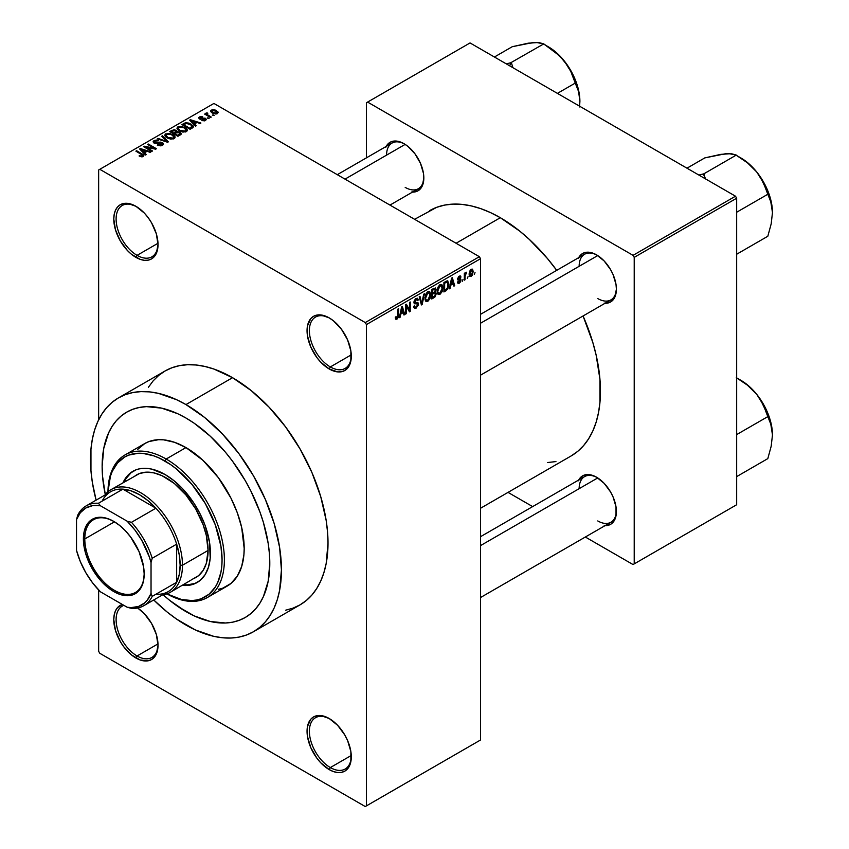 <?xml version="1.0" encoding="UTF-8"?>
<svg xmlns="http://www.w3.org/2000/svg" width="849" height="849" viewBox="0 0 849 849"><rect width="100%" height="100%" fill="white"/><g stroke="black" fill="none" stroke-linecap="round" stroke-linejoin="round"><path stroke-width="1.27" d="M329.762 318.216A29.641 17.107 -120 0 0 309.386 330.972A29.641 17.107 -120 0 0 330.335 366.938L329.168 368.954A31.286 18.062 60 0 1 307.051 330.632A31.286 18.062 60 0 1 329.168 317.866L320.71 314.915L316.879 315.075L313.536 316.316L310.776 318.598L307.476 325.899L307.476 335.864L310.776 346.976L316.879 357.546L320.71 362.12L329.168 368.954L337.637 371.894L341.457 371.745L344.811 370.504L347.57 368.222L349.608 364.985L350.87 360.921L350.87 350.945L347.57 339.833L341.457 329.263L333.487 320.848L329.168 317.866A31.286 18.062 60 0 1 351.295 356.177A31.286 18.062 60 0 1 329.168 368.954L330.335 366.938A29.641 17.107 60 0 1 310.978 340.82A29.641 17.107 60 0 1 315.52 317.07A29.641 17.107 60 0 1 329.762 318.216M329.762 718.838A29.641 17.107 -120 0 0 309.386 731.594A29.641 17.107 -120 0 0 330.335 767.56L329.168 769.576A31.286 18.062 60 0 1 307.051 731.265A31.286 18.062 60 0 1 329.168 718.487L320.71 715.548L316.879 715.707L313.536 716.938L310.776 719.23L307.476 726.532L307.476 736.497L310.776 747.608L316.879 758.178L320.71 762.752L329.168 769.576L333.487 771.582L337.637 772.526L341.457 772.367L344.811 771.125L347.57 768.844L349.608 765.607L350.87 761.542L350.87 751.577L347.57 740.466L344.811 735.001L337.637 725.322L329.168 718.487A31.286 18.062 60 0 1 329.168 718.498A31.286 18.062 60 0 1 351.295 756.809A31.286 18.062 60 0 1 329.168 769.576L330.335 767.56A29.641 17.107 60 0 1 310.978 741.442A29.641 17.107 60 0 1 315.52 717.702A29.641 17.107 60 0 1 329.762 718.838M123.901 605.358A29.641 17.107 -120 0 0 117.311 628.44A29.641 17.107 -120 0 0 137.071 655.98L135.904 657.996A31.286 18.062 60 0 1 114.976 628.663A31.286 18.062 60 0 1 122.33 604.446L117.512 607.64L115.464 610.877L114.212 614.941L113.787 619.685L115.464 630.425L120.261 641.483L123.614 646.598L131.584 655.014L140.223 660.002L148.193 660.787L151.547 659.546L154.295 657.264L156.343 654.027L158.02 645.229L156.343 634.479L151.547 623.421L144.372 613.742L137.655 608.001A31.286 18.062 60 0 1 158.02 645.229A31.286 18.062 60 0 1 135.904 657.996L137.071 655.98A29.641 17.107 60 0 1 117.703 629.862A29.641 17.107 60 0 1 122.245 606.112A29.641 17.107 60 0 1 123.901 605.358M136.498 206.625A29.641 17.107 -120 0 0 116.111 219.382A29.641 17.107 -120 0 0 137.071 255.347L135.904 257.364A31.286 18.062 60 0 1 113.787 219.053A31.286 18.062 60 0 1 135.904 206.286L127.435 203.335L123.614 203.495L120.261 204.736L117.512 207.018L115.464 210.255L114.212 214.319L113.787 219.053L115.464 229.803L120.261 240.851L127.435 250.54L131.584 254.382L140.223 259.37L144.372 260.314L148.193 260.155L151.547 258.913L154.295 256.631L156.343 253.395L158.02 244.597L156.343 233.846L151.547 222.788L148.193 217.684L144.372 213.11L135.904 206.286A31.286 18.062 60 0 1 158.02 244.597A31.286 18.062 60 0 1 135.904 257.364L137.071 255.347A29.641 17.107 60 0 1 117.703 229.23A29.641 17.107 60 0 1 122.245 205.49A29.641 17.107 60 0 1 136.498 206.625M480.523 314.332L584.6 254.244A26.34 15.208 60 0 1 597.197 255.231A26.34 15.208 -120 0 0 579.145 266.31M578.7 257.65A27.996 16.163 60 0 1 596.603 254.88L592.74 253.087L585.608 252.386L582.616 253.49L578.318 258.436M337.297 174.671L392.026 143.067A26.34 15.208 60 0 1 404.623 144.054A26.34 15.208 -120 0 0 386.571 155.134M386.136 146.474A27.996 16.163 60 0 1 404.039 143.704L400.176 141.91L393.034 141.199L390.041 142.314L385.754 147.248M480.523 536.695L584.6 476.607A26.34 15.208 60 0 1 597.197 477.594A26.34 15.208 -120 0 0 579.145 488.674M578.7 480.014A27.996 16.163 60 0 1 596.603 477.244L592.74 475.451L585.608 474.75L582.616 475.854L578.318 480.799M157.999 243.27L137.071 255.347L157.999 243.27M157.999 643.892L137.071 655.98L157.999 643.892M351.263 755.483L330.335 767.56L351.263 755.483M351.263 354.85L330.335 366.938L351.263 354.85M185.963 611.609A118.552 68.44 60 0 1 163.199 594.831L169.609 600.317L163.199 594.831A118.552 68.44 60 0 0 185.963 611.609L169.609 600.317L177.749 606.409L194.188 615.896L185.963 611.609A118.552 68.44 60 0 0 245.244 617.488L239.142 620.343L232.541 622.19L225.484 622.996L210.297 621.5L194.188 615.896L210.297 621.5L225.484 622.996L232.541 622.19L239.142 620.343L245.244 617.488A118.552 68.44 60 0 1 185.963 611.609M105.287 494.521A118.552 68.44 60 0 1 126.692 412.147A118.552 68.44 60 0 1 185.963 418.026L194.188 423.227L210.297 436.237L225.484 452.262L232.541 461.219L245.244 480.598L250.763 490.818L259.9 511.873L263.413 522.485L268.188 543.402L269.388 553.495L269.791 563.216L268.188 581.172L263.413 596.571L259.9 603.13L255.666 608.839L250.763 613.636L245.244 617.488L250.763 613.636L255.666 608.839L259.9 603.13L263.413 596.571L268.188 581.172L269.791 563.216L269.388 553.495L268.188 543.402L263.413 522.485L259.9 511.873L250.763 490.818L245.244 480.598L232.541 461.219L225.484 452.262L210.297 436.237L194.188 423.227L185.963 418.026A118.552 68.44 60 0 1 263.413 522.485A118.552 68.44 60 0 1 245.244 617.488L245.244 617.488A118.552 68.44 60 0 0 263.413 522.485A118.552 68.44 60 0 0 185.963 418.026L177.749 413.739L185.963 418.026A118.552 68.44 60 0 0 126.692 412.147L132.784 409.292L139.395 407.446L146.453 406.639L161.628 408.136L177.749 413.739L161.628 408.136L146.453 406.639L139.395 407.446L132.784 409.292L126.692 412.147L121.163 415.999L126.692 412.147A118.552 68.44 60 0 0 105.287 494.521L102.538 476.14L102.135 466.419L103.748 448.463L108.523 433.064L112.036 426.506L116.271 420.796L121.163 415.999L116.271 420.796L112.036 426.506L108.523 433.064L103.748 448.463L102.135 466.419L102.538 476.14L105.287 494.521M285.582 610.219L293.107 608.117L300.047 604.859A135.012 77.949 -120 0 0 320.742 496.665A135.012 77.949 -120 0 0 232.541 377.688L185.963 404.58A135.012 77.949 60 0 1 274.174 523.557A135.012 77.949 60 0 1 253.469 631.741A135.012 77.949 60 0 1 185.963 625.055A135.012 77.949 60 0 1 153.733 599.967L167.338 612.182L176.613 619.123L195.323 629.926L213.683 636.315L222.502 637.758L230.97 638.024L239.004 637.1L246.528 634.999L253.48 631.741L259.762 627.358L265.344 621.893L270.162 615.398L274.174 607.926L277.326 599.564L279.608 590.384L281.433 569.934L279.608 547.372L274.174 523.557L265.344 499.403L253.48 475.843L239.004 453.78L222.502 434.062L204.588 417.453L185.963 404.58L232.541 377.688L213.916 369.05L204.821 366.439L196.002 364.985L187.533 364.72L179.5 365.643L171.976 367.744L165.035 371.002L158.742 375.385L153.16 380.851L148.342 387.356M429.52 210.701A141.603 81.759 -120 0 1 500.316 217.705L519.853 231.204L529.383 239.471L547.52 258.616L556.711 270.343A141.603 81.759 -120 0 0 500.316 217.705L456.083 243.249L500.316 217.705L490.51 212.6L480.789 208.652L471.259 205.904L462.005 204.386L453.122 204.11L444.696 205.076L436.8 207.283L414.609 219.307M571.122 455.955A141.603 81.759 -120 0 0 583.061 315.977L592.825 342.487L596.136 355.084L599.967 379.524L599.967 402.193L598.524 412.582L596.136 422.208L592.825 430.984L588.622 438.816L583.571 445.629L577.723 451.36L571.122 455.955L480.523 508.264M480.523 739.999L480.523 258.712L366.428 324.583L366.428 805.881L480.523 739.999L365.261 806.55L99.811 653.295L98.643 651.279L98.643 589.991L98.643 651.279L99.811 653.295L365.261 806.55L480.523 739.999L480.523 258.712L479.367 256.695L365.261 322.567L99.811 169.312L213.906 103.44L479.367 256.695L480.523 258.712L366.428 324.583L366.428 805.881L480.523 739.999M468.043 276.678L467.3 278.451L468.043 276.678M465.072 276.18L465.072 279.735L464.329 280.159L464.329 273.314L465.072 272.89L465.072 273.983L465.783 272.391L466.663 272.221L465.072 276.18L466.663 272.221L465.072 273.983L465.072 272.89L464.329 273.314L464.329 280.159L465.072 279.735L464.329 279.3L465.072 279.735L465.072 276.18L464.329 275.755L465.072 276.18M462.96 279.608L462.217 281.38L462.96 279.608M461.049 279.968L459.988 282.643L457.961 283.322L457.452 282.059L458.195 281.507L459.309 282.208L460.317 280.563L457.696 279.777L458.566 276.636L460.667 276.148L460.943 277.103L460.211 277.655L459.256 277.103L458.311 278.642L460.561 278.727L461.049 279.968L460.625 278.759L458.301 278.493L459.256 277.103L460.211 277.655L460.943 277.103L460.466 275.967L459.235 276.137L457.558 279.056L460.317 280.563L459.309 282.208L458.195 281.507L457.452 282.059L458.057 283.386L459.267 283.216L457.473 282.176L459.267 283.216L461.049 279.968L459.15 278.865L461.049 279.968M450.723 285.211L450.087 288.384L449.301 288.84L451.562 278.122L452.337 277.676L454.703 285.72L453.928 286.166L453.281 283.725L450.723 285.211L453.281 283.725L453.928 286.166L454.703 285.72L452.337 277.676L451.562 278.122L449.301 288.84L450.087 288.384L449.471 288.034L450.087 288.384L450.723 285.211L450.14 284.871L450.723 285.211M437.861 294.094L439.994 294.338L437.277 292.767L439.994 294.338L438.254 294.454L437.299 292.863L437.893 287.27L439.814 284.786L441.894 284.67L442.817 287.068L442.308 291.186L439.994 294.338L442.117 291.674L442.849 287.864L441.692 284.532L439.994 284.68L437.129 291.281L438.317 294.497M425.689 301.119L427.822 301.363L425.105 299.793L427.822 301.363L426.081 301.48L425.126 299.888L425.72 294.295L427.461 291.939L429.721 291.695L430.645 294.104L430.135 298.211L427.822 301.363L429.944 298.699L430.676 294.9L429.52 291.557L427.822 291.706L424.956 298.307L426.145 301.522M396.961 318.078L396.069 316.645L395.326 317.186L395.761 319.203L396.929 319.203L395.411 318.322L396.929 319.203L395.761 319.203L395.326 317.186L396.069 316.645L396.579 318.184L397.65 317.261L397.863 309.121L398.606 308.696L398.34 317.293L396.929 319.203L398.606 315.085L398.606 308.696L397.863 309.121L397.757 316.91L396.961 318.078L395.326 317.494M400.76 314.056L400.123 317.229L399.348 317.685L401.598 306.967L402.384 306.521L404.74 314.565L403.965 315.011L403.328 312.57L400.76 314.056L403.328 312.57L403.965 315.011L404.74 314.565L402.384 306.521L401.598 306.967L399.348 317.685L400.123 317.229L399.518 316.879L400.123 317.229L400.76 314.056L400.176 313.716L400.76 314.056M406.331 306.118L406.331 313.652L405.589 314.077L405.589 304.664L406.384 304.207L409.505 309.949L409.505 302.403L410.247 301.979L410.247 311.381L409.451 311.848L406.331 306.118L409.451 311.848L410.247 311.381L410.247 301.979L409.505 302.403L409.505 309.949L406.384 304.207L405.589 304.664L405.589 314.077L406.331 313.652L405.589 313.217L406.331 313.652L406.331 306.118L405.589 305.693L406.331 306.118M416.084 299.58L417.549 300.567L418.292 300.015L415.861 298.615L418.292 300.015L417.602 298.286L416.063 298.498L413.951 302.297L414.545 303.751L415.914 303.74L413.962 302.615L417.761 304.462L416.265 306.935L415.012 307.083L414.482 305.767L413.739 306.319L414.514 308.304L416.19 308.07L418.504 304.016L416.159 302.658L418.504 304.016L418.355 305.152L415.936 308.208L414.737 308.389L413.887 307.412L414.482 305.767L414.959 307.041L415.904 307.105L417.708 304.982L417.421 303.624L414.8 303.846L414.079 303.146L414.259 300.673L415.628 298.784L417.368 298.19L418.292 300.015L417.549 300.567L417.05 299.4L415.946 299.665L414.811 302.573L417.867 302.52L418.504 304.016L417.379 302.424L414.928 302.722L416.084 299.58L417.103 299.421L415.798 298.668M424.468 293.765L422.144 304.526L421.412 304.94L419.215 296.8L419.99 296.354L421.73 303.655L423.693 294.21L424.468 293.765L423.693 294.21L421.73 303.655L419.99 296.354L419.215 296.8L421.412 304.94L422.144 304.526L421.146 303.953L422.144 304.526L424.468 293.765M436.29 293.595L435.176 296.757L431.738 298.986L431.738 289.573L435.526 288.002L436.068 289.721L435.272 291.865L436.29 293.595L435.272 291.865L436.078 289.435L435.473 287.97L431.738 289.573L431.738 298.986L434.03 297.659L433.075 297.108L434.03 297.659L436.29 293.595L433.913 292.226L436.29 293.595M448.877 284.33L447.731 289.148L443.91 291.95L443.91 282.547L447.646 280.87L448.877 284.001L447.158 280.839L443.91 282.547L443.91 291.95L446.075 290.698L445.12 290.146L446.075 290.698L448.877 284.33L448.102 283.874L448.877 284.33M473.222 271.531L472.15 275.426L469.985 276.498L469.094 273.983L470.187 270.152L472.511 269.197L473.222 271.531L472.426 269.144L471.163 269.25L469.094 273.983L469.911 276.466L471.163 276.339L469.189 275.203L471.163 276.339L473.222 271.531L472.405 271.064L473.222 271.531M475.026 272.646L474.283 274.418L475.026 272.646M98.643 169.98L98.643 419.831L98.643 169.98L99.811 169.312L365.261 322.567L366.428 324.583L365.261 322.567L479.367 256.695L213.906 103.44L98.643 169.98M214.224 115.347L212.324 115.103L214.224 115.347M209.151 118.287L207.241 118.043L209.151 118.287M196.268 125.716L194.474 123.943L197.042 122.468L200.12 123.498L200.895 123.052L190.378 119.709L189.592 120.165L195.493 126.172L196.268 125.716L194.474 123.943L197.042 122.468L200.12 123.498L200.895 123.052L190.378 119.709L189.592 120.165L195.493 126.172L196.268 125.716M182.875 132.094L186.844 131.192L187.236 129.918L186.334 128.517L181.644 126.321L177.324 127.244L177.017 128.677L178.035 130.014L182.875 132.094L186.281 131.606L187.162 129.664L184.965 127.552L177.929 126.777L176.942 128.167L179.351 130.905L182.875 132.094M170.713 139.119L174.671 138.217L175.064 136.954L174.162 135.543L169.471 133.346L165.152 134.269L164.844 135.702L165.873 137.039L170.713 139.119L174.109 138.631L174.99 136.689L172.793 134.577L165.757 133.802L164.77 135.203L167.179 137.931L170.713 139.119M161.713 143.088L161.607 145.731L161.607 144.755L157.914 144.68L157.914 145.487L157.914 144.68L157.288 145.168L162.488 145.349L163.464 144.372L162.859 142.94L160.196 142.08L155.123 142.812L154.306 142.038L154.836 141.21L158.657 140.711L156.354 140.053L153.998 140.594L153.085 141.857L154.115 143.099L156.152 143.651L161.533 142.993L162.318 143.927L161.416 144.861L157.288 145.168L160.939 145.89L163.517 144.054L162.435 142.643L154.889 142.685L154.974 141.136L158.657 140.711L153.998 140.594L153.075 141.772L154.115 143.099L161.713 143.088L162.318 145.434M146.315 154.56L144.521 152.788L147.079 151.302L150.156 152.342L150.931 151.897L140.414 148.554L139.639 149L145.54 155.006L146.315 154.56L144.521 152.788L147.079 151.302L150.156 152.342L150.931 151.897L140.414 148.554L139.639 149L145.54 155.006L146.315 154.56M141.486 156.81L143.619 156.174L143.396 154.783L136.647 150.729L135.904 151.164L142.568 155.187L141.995 156.025L139.077 155.929L141.486 156.81L143.874 155.611L136.647 150.729L135.904 151.164L142.483 155.08L142.303 155.898L139.077 155.929L141.486 156.81M152.523 150.973L145.996 147.217L155.643 149.18L156.439 148.713L148.288 144.012L147.546 144.436L154.083 148.214L144.426 146.24L143.63 146.697L151.78 151.409L152.523 150.973L145.996 147.217L155.643 149.18L156.439 148.713L148.288 144.012L147.546 144.436L154.083 148.214L144.426 146.24L143.63 146.697L151.78 151.409L152.523 150.973M168.325 141.847L162.509 135.808L161.724 136.254L166.966 141.539L158.02 138.387L157.256 138.833L167.603 142.271L168.325 141.847L162.509 135.808L161.724 136.254L166.966 141.539L158.02 138.387L157.256 138.833L167.603 142.271L168.325 141.847M177.07 131.733L176.157 130.279L176.157 132.932L176.157 130.279L172.071 130.279L172.071 131.383L172.071 130.279L169.768 131.606L177.919 136.307L181.166 134.206L180.084 132.306L177.07 131.733L176.39 130.428L174.109 129.727L169.768 131.606L177.919 136.307L181.293 133.771L180.084 132.306L177.101 131.489M192.267 128.029L193.317 127.063L192.956 125.62L189.009 123.126L185.528 122.744L181.941 124.58L190.091 129.281L193.402 126.681L190.951 124.039L185.347 122.787L181.941 124.58L190.091 129.281L192.267 128.029M205.554 120.484L206.339 119.401L205.076 118.16L199.876 118.287L200.258 117.427L202.158 117.427L202.412 116.78L200.152 116.631L198.677 117.65L200.226 119.221L204.842 118.849L204.641 120.027L201.839 120.42L204.418 120.876L206.339 119.486L205.437 118.34L200.024 118.393L200.258 117.427L202.794 116.939L199.388 116.95L198.624 117.894L199.409 118.892L204.842 118.849L204.758 119.964L201.839 120.42L205.554 120.484M211.263 117.066L207.018 114.403L207.772 113.458L207.135 112.843L205.967 113.193L206.286 114.191L204.598 114.074L210.52 117.491L211.263 117.066L207.124 114.509L207.135 112.843L206.116 113.066L206.286 114.191L204.598 114.074L210.52 117.491L211.263 117.066M217.45 113.607L218.044 112.015L215.285 110.073L212.568 109.68L210.626 110.795L212.324 113.034L215.826 114.031L218.193 112.577L216.389 110.614L211.316 110.062L210.573 111.102L212.324 113.034L217.45 113.607M366.428 102.761L366.428 157.85L366.428 102.761L470.049 42.938L735.499 196.204L633.046 255.347L367.596 102.092L633.046 255.347L634.214 257.364L634.214 563.885L736.667 504.741L736.667 198.22L634.214 257.364L634.214 563.885L633.046 564.564L585.343 537.024L633.046 564.564L736.667 504.741L633.046 564.564L736.667 504.741L736.667 198.22L735.499 196.204L736.667 198.22L634.214 257.364L633.046 255.347L735.499 196.204L470.049 42.938L366.428 102.761M532.652 506.598L508.031 492.388L532.652 506.598M604.18 525.584L610.601 524.342L613.063 522.294L616.013 515.768L616.013 506.842L613.063 496.898L610.601 492.017L604.18 483.357L596.603 477.244A27.996 16.163 60 0 1 616.395 511.523A27.996 16.163 60 0 1 605.05 525.648M411.606 192.044L418.026 190.802L422.324 185.857L423.831 177.982L423.449 173.302L420.488 163.358L415.034 153.902L407.891 146.368L404.039 143.704A27.996 16.163 60 0 1 423.831 177.982A27.996 16.163 60 0 1 412.476 192.097M604.18 303.22L610.601 301.979L614.888 297.044L616.395 289.159L616.013 284.489L613.063 274.535L610.601 269.653L604.18 260.993L596.603 254.88A27.996 16.163 60 0 1 616.395 289.159A27.996 16.163 60 0 1 605.05 303.284M547.52 462.546L555.946 461.58M616.385 288.48A26.34 15.208 60 0 1 610.94 299.877A26.34 15.208 60 0 1 597.77 298.572A26.34 15.208 -120 0 0 616.385 288.48M423.821 177.292A26.34 15.208 60 0 1 418.377 188.701A26.34 15.208 60 0 1 405.196 187.396A26.34 15.208 -120 0 0 423.821 177.292M616.385 510.833A26.34 15.208 60 0 1 610.94 522.241A26.34 15.208 60 0 1 597.77 520.936A26.34 15.208 -120 0 0 616.385 510.833M253.469 631.741L300.047 604.859L306.34 600.476L311.923 595.011L316.73 588.506L320.742 581.045L323.894 572.672L326.175 563.492L328.011 543.052L327.544 531.983L326.175 520.479L320.742 496.665L311.923 472.511L300.047 448.951L285.582 426.888L269.069 407.17L251.166 390.561L232.541 377.688A135.012 77.949 -120 0 0 165.035 371.002L118.457 397.894A135.012 77.949 60 0 1 185.963 404.58L176.613 399.709L158.254 393.32L149.435 391.877L140.966 391.612L132.922 392.535L125.397 394.636L118.457 397.894L112.164 402.277L106.581 407.743L101.774 414.238L97.762 421.709L94.61 430.072L92.329 439.251L90.96 449.163L90.96 470.771L92.329 482.264L96.107 500.157A135.012 77.949 60 0 1 118.457 397.894M351.284 355.487A29.641 17.107 60 0 1 345.15 368.402A29.641 17.107 60 0 1 330.335 366.938A29.641 17.107 -120 0 0 351.284 355.498M351.284 756.119A29.641 17.107 60 0 1 345.15 769.035A29.641 17.107 60 0 1 330.335 767.56A29.641 17.107 -120 0 0 351.284 756.119M158.02 644.54A29.641 17.107 60 0 1 151.886 657.444A29.641 17.107 60 0 1 137.071 655.98A29.641 17.107 -120 0 0 158.02 644.54M158.02 243.907A29.641 17.107 60 0 1 151.886 256.822A29.641 17.107 60 0 1 137.071 255.347A29.641 17.107 -120 0 0 158.02 243.907M139.714 156.258L139.714 155.441L139.714 156.258M142.303 156.8L142.303 155.898L142.303 156.8M142.483 155.08L142.303 155.898M136.647 151.589L136.647 150.729L136.647 151.589M142.176 154.826L142.176 153.924L142.176 154.826M140.414 149.795L140.414 148.554L140.414 149.795M144.521 153.977L144.521 152.788L144.521 153.977M143.81 152.098L142.133 150.326L142.133 151.547L142.133 150.326L140.934 149.233L140.934 150.326L140.934 149.233L145.879 150.899L145.879 152.003L145.879 150.899L143.81 152.098L143.81 153.255L143.81 152.098L140.934 149.233L145.879 150.899L143.81 152.098M144.426 147.153L144.426 146.24L144.426 147.153M154.083 148.862L154.083 148.214L154.083 148.862M148.288 144.871L148.288 144.012L148.288 144.871M145.996 148.066L145.996 147.217L145.996 148.066M153.998 143.025L153.998 140.594L153.998 143.025M154.889 142.685L154.974 141.136M155.951 143.651L155.951 143.035L155.951 143.651M157.659 143.449L157.659 142.674L157.659 143.449M159.368 142.95L159.368 142.176L159.368 142.95M162.435 145.37L162.435 142.643L162.435 145.37M158.02 139.087L158.02 138.387L158.02 139.087M165.385 141.539L165.385 140.966L165.385 141.539M162.509 137.039L162.509 135.808L162.509 137.039M165.757 136.944L165.757 133.802L165.757 136.944M172.793 135.479L172.793 134.577L172.793 135.479M174.99 137.771L174.99 136.689L174.99 137.771M175.096 137.251L174.99 136.689M167.932 137.517L165.958 135.405L166.712 134.354L169.874 134.11L172.029 134.991L173.886 137.039L173.154 139.024L173.154 138.09L167.932 137.517L167.932 138.323L165.969 135.373L167.805 133.993L171.54 134.726L173.875 136.869L173.408 137.92L171.859 138.472L167.932 137.517M180.084 135.065L180.084 132.306L180.084 135.065M173.896 133.134L171.466 131.733L171.466 132.582L171.466 131.733L172.761 130.979L175.552 130.788L175.987 133.028L175.987 131.839L175.287 133.431L175.287 132.327L173.896 133.134L173.896 133.993L173.896 133.134L171.466 131.733L173.886 130.47L175.552 130.788L175.987 131.839L173.896 133.134M177.706 135.331L174.852 133.686L174.852 134.535L174.852 133.686L176.316 132.837L179.351 132.731L179.946 135.14L179.946 133.93L179.288 135.532L179.288 134.429L177.706 135.331L177.706 136.19L177.706 135.331L174.852 133.686L177.367 132.391L179.351 132.731L179.946 133.93L177.706 135.331M180.073 135.076L179.946 133.93M175.552 130.788L175.987 131.839M177.929 129.918L177.929 126.777L177.929 129.918M184.965 128.454L184.965 127.552L184.965 128.454M187.162 130.735L187.162 129.664L187.162 130.735M187.268 130.226L187.162 129.664M180.105 130.481L178.131 128.379L178.884 127.318L182.047 127.074L184.201 127.966L186.058 130.014L185.326 131.998L185.326 131.064L180.105 130.481L180.105 131.298L178.131 128.337L180.391 126.915L183.968 127.828L186.048 129.844L185.581 130.895L184.031 131.446L180.105 130.481M184.021 124.485L184.021 123.381L184.021 124.485M185.347 123.731L185.347 122.787L185.347 123.731M190.951 124.93L190.951 124.039L190.951 124.93M191.895 125.779L191.216 128.634L191.216 127.541L189.879 128.305L183.639 124.697L186.738 123.37L191.142 125.079L191.895 125.779L189.879 129.165L189.879 128.305L183.639 124.697L183.639 125.556L183.639 124.697L186.164 123.423L190.197 124.453L191.895 125.779L192.192 128.072M190.378 120.951L190.378 119.709L190.378 120.951M194.474 125.132L194.474 123.943L194.474 125.132M193.774 123.254L192.097 121.481L192.097 122.702L192.097 121.481L190.887 120.399L190.887 121.481L190.887 120.399L195.832 122.054L195.832 123.158L195.832 122.054L193.774 123.254L193.774 124.421L193.774 123.254L190.887 120.399L195.832 122.054L193.774 123.254M202.476 120.675L202.476 119.932L202.476 120.675M204.758 120.813L204.758 119.964L204.758 120.813M204.842 118.849L204.758 119.964M199.388 118.881L199.388 116.95L199.388 118.881M200.024 118.393L200.258 117.427M200.757 119.295L200.757 118.542L200.757 119.295M201.935 119.178L201.935 118.244L201.935 119.178M205.437 120.547L205.437 118.34L205.437 120.547M207.984 118.467L207.984 117.608L207.984 118.467M205.341 114.498L205.341 113.639L205.341 114.498M206.286 115.04L206.286 114.191L206.286 115.04M206.116 113.066L206.286 114.191M207.772 113.458L207.135 112.843L207.135 113.702L207.772 113.458M207.124 114.509L207.135 113.702M208.185 116.143L208.185 115.294L208.185 116.143M213.067 115.538L213.067 114.679L213.067 115.538M211.316 112.344L211.316 110.062L211.316 112.344M216.389 111.527L216.389 110.614L217.004 112.301L216.633 113.925L216.633 113.108L213.057 112.599L212.144 110.572L215.71 111.07L216.633 113.108L213.057 112.599L213.057 113.416L211.762 111.378L212.144 110.572L214.054 110.391L216.368 111.516M211.73 112.662L212.144 110.572M217.036 112.503L216.633 113.108M397.863 314.661L398.606 315.085L397.863 314.661M395.761 319.203L396.929 319.203M403.689 313.96L404.74 314.565L403.689 313.96M402.373 312.018L403.328 312.57L402.373 312.018M401.015 312.803L401.704 309.673L401.11 309.323L401.704 309.673L402.044 307.688L401.513 307.38L403.073 311.615L400.441 312.474L403.073 311.615L402.044 307.688L401.015 312.803M407.923 309.036L409.505 309.949L407.923 309.036M408.719 310.501L410.247 311.381L408.719 310.501M416.19 308.07L413.76 306.669L416.19 308.07M415.883 302.732L417.761 304.462M414.025 301.512L414.694 301.894L414.025 301.512M413.951 302.159L414.928 302.722L413.951 302.159M413.951 302.17L414.928 302.722M417.941 302.552L417.379 302.424M420.584 301.841L421.444 302.34L420.584 301.841M420.945 303.199L421.73 303.655L420.945 303.199M429.891 294.444L430.676 294.9L429.891 294.444M429.361 298.37L429.944 298.699L429.361 298.37M425.699 297.903L427.832 292.799L427.015 292.332L429.626 293.351L429.934 295.293L427.811 300.27L426.559 300.376L424.988 297.49L426.623 300.408L428.83 299.304L429.934 295.611L429.148 292.746L426.782 293.786L425.699 297.903M427.599 291.844L429.626 293.351M434.03 288.246L436.078 289.435L434.03 288.246M433.765 288.395L435.006 289.116L432.47 290.241L432.47 293.054L432.47 290.241L431.738 289.817L432.47 290.241L433.765 289.498L432.81 288.947L435.335 290.018L434.646 291.716L432.47 293.054L431.738 292.629L432.47 293.054L434.455 291.876L435.304 290.443L435.006 289.116L435.335 290.018M432.47 297.458L432.47 294.157L431.738 293.722L432.47 294.157L433.935 293.308L432.979 292.756L435.155 293.011L435.548 294.03L434.815 295.983L432.47 297.458L431.738 297.023L432.47 297.458L435.155 295.537L435.113 292.979L432.47 294.157L432.47 297.458M442.064 287.418L442.849 287.864L442.064 287.418M441.533 291.334L442.117 291.674L441.533 291.334M437.872 290.867L440.005 285.773L439.188 285.306L441.788 286.325L442.106 288.267L439.984 293.245L438.731 293.351L437.161 290.454L438.795 293.383L441.002 292.279L442.106 288.586L441.321 285.71L438.954 286.76L437.872 290.867M439.771 284.818L441.788 286.325M447.816 280.945L447.158 280.839M447.02 282.038L444.643 283.216L444.643 290.422L444.643 283.216L443.91 282.791L444.643 283.216L445.958 282.462L445.003 281.91L447.02 282.038L445.905 281.39L447.37 282.123L447.848 287.206L445.98 289.658L444.643 290.422L443.91 289.997L444.643 290.422L446.277 289.467L447.848 287.206L447.954 282.982L446.001 281.337M453.653 285.115L454.703 285.72L453.653 285.115M452.337 283.173L453.281 283.725L452.337 283.173M450.968 283.969L451.657 280.828L451.063 280.478L451.657 280.828L452.008 278.843L451.466 278.536L453.037 282.77L450.394 283.63L453.037 282.77L452.008 278.843L450.968 283.969M459.309 282.208L458.195 281.507M457.59 278.589L460.126 280.053L457.59 278.589M457.558 279.056L457.993 280.128L459.394 280.096L457.558 279.034M459.256 276.127L460.943 277.103L459.256 276.127M459.256 277.103L460.211 277.655M457.685 278.132L458.301 278.493L457.685 278.132M464.329 273.548L465.072 273.983L464.329 273.548M465.507 272.773L466.451 273.314L465.507 272.773M465.326 273.166L465.921 273.505L465.326 273.166M464.329 274.195L465.21 274.705L464.329 274.195M471.142 270.237L469.847 273.134L470.824 275.49L472.246 273.781L472.246 270.534L471.142 270.237L472.479 272.03L471.184 275.352L469.136 273.145L469.837 273.558L471.142 270.237L470.442 269.833L471.927 270.184M471.184 275.352L469.126 274.673M114.137 521.615A41.983 24.239 -120 0 0 84.794 538.945L83.393 538.945A42.97 24.812 60 0 1 113.787 521.403A42.97 24.812 60 0 1 144.171 574.041L143.587 580.546L141.857 586.128L139.045 590.575L135.267 593.706L130.661 595.414L125.408 595.627L119.709 594.332L113.787 591.583L107.855 587.487L102.156 582.202L92.297 568.904L85.707 553.707L83.977 546.13L83.393 538.945L83.977 532.44L85.707 526.858L88.519 522.411L92.297 519.28L96.903 517.572L102.156 517.359L107.855 518.654L113.787 521.403L119.709 525.499L125.408 530.784L130.661 537.067L139.045 551.585L143.587 566.856L144.171 574.041A42.97 24.812 60 0 1 113.787 591.583A42.97 24.812 60 0 1 83.393 538.945L84.794 538.945A41.983 24.239 60 0 1 93.486 519.726A41.983 24.239 60 0 1 114.137 521.615M114.477 521.817L84.794 538.945L114.477 521.817M102.135 501.133A57.626 33.27 60 0 1 122.893 489.151A57.626 33.27 60 0 1 155.898 508.211L147.832 500.539L139.395 494.649L130.958 490.796L122.893 489.151L155.898 508.211A57.626 33.27 60 0 1 176.656 544.156A57.626 33.27 60 0 1 180.147 565.232L179.266 554.981L176.656 544.156L176.656 582.276L179.266 574.465L180.147 565.232L182.471 565.232A59.271 34.225 -120 0 0 151.929 501.006A59.271 34.225 -120 0 0 104.809 495.126A59.271 34.225 60 0 1 110.922 489.703A59.271 34.225 60 0 1 156.598 505.579A59.271 34.225 60 0 1 182.471 565.232L208.09 550.439L182.471 565.232A59.271 34.225 60 0 1 170.193 592.369A59.271 34.225 60 0 1 162.435 594.947A59.271 34.225 -120 0 0 182.471 565.232L180.147 565.232A57.626 33.27 60 0 1 176.656 582.276A57.626 33.27 60 0 1 155.898 594.258M86.131 505.908L110.582 491.794A57.626 33.27 -120 0 1 122.893 489.151L98.442 503.266L100.405 505.749A55.981 32.326 60 0 0 76.527 519.535L77.694 515.247A57.626 33.27 60 0 1 86.131 505.908A57.626 33.27 60 0 1 98.442 503.266A57.626 33.27 -120 0 0 77.694 515.247L76.527 519.535L76.527 550.428L80.347 561.667L85.791 572.651L92.583 582.86L100.405 591.795L127.159 607.237L131.457 608.372A57.626 33.27 -120 0 0 152.204 596.391L151.037 593.451L151.037 562.558L152.204 558.271L176.656 544.156L176.656 582.276L152.204 596.391A57.626 33.27 60 0 1 143.757 605.73A57.626 33.27 60 0 1 131.457 608.372L127.159 607.237L131.171 607.597L138.525 606.462L144.68 602.907L147.217 600.275L151.037 593.451L151.037 562.558L149.339 556.944L141.772 540.335L134.98 530.126L127.159 521.19L100.405 505.749L98.442 503.266L122.893 489.151L155.898 508.211L131.457 522.326L127.159 521.19L100.405 505.749L92.583 505.654L85.791 508.01L80.347 512.711L76.527 519.535L76.527 550.428A55.981 32.326 60 0 0 100.405 591.795L127.159 607.237A55.981 32.326 60 0 0 151.037 593.451L152.204 596.391L176.656 582.276A57.626 33.27 -120 0 1 168.208 591.615L143.757 605.73M176.656 544.156A57.626 33.27 -120 0 0 155.898 508.211L131.457 522.326A57.626 33.27 60 0 1 152.204 558.271L176.656 544.156M144.171 573.627A41.983 24.239 60 0 1 135.469 592.453A41.983 24.239 60 0 1 103.122 581.204A41.983 24.239 60 0 1 84.794 538.945A41.983 24.239 -120 0 0 114.307 590.267A41.983 24.239 -120 0 0 144.171 573.627M152.204 558.271A57.626 33.27 -120 0 0 131.457 522.326L127.159 521.19A55.981 32.326 60 0 1 151.037 562.558L152.204 558.271M133.495 470.983A64.216 37.069 -120 0 0 124.187 482.041L126.13 478.412L131.075 472.723M123.02 482.71A64.216 37.069 60 0 1 132.9 471.301A64.216 37.069 60 0 1 165.014 474.485L173.865 480.608L182.386 488.504L193.816 503.022L200.109 513.921L205.055 525.319L209.544 542.405L210.202 558.143L208.461 567.228L205.055 574.752L200.109 580.44L193.816 584.08L186.419 585.513L182.302 585.386A64.216 37.069 60 0 0 197.117 582.531L197.117 582.531A64.216 37.069 60 0 0 206.965 531.071A64.216 37.069 60 0 0 165.014 474.485L151.833 469.136L147.63 468.446L139.788 468.754L136.201 469.752L129.908 473.392L124.962 479.08L123.02 482.71M166.171 459.022L165.014 461.039A80.676 46.578 60 0 1 222.056 558.727A80.676 46.578 60 0 1 166.945 593.875A82.332 47.533 -120 0 0 224.391 559.427A82.332 47.533 -120 0 0 166.171 459.022A82.332 47.533 60 0 1 219.955 531.57A82.332 47.533 60 0 1 207.336 597.537A82.332 47.533 60 0 1 166.913 593.886L181.569 599.521L191.906 600.54L196.703 599.988L201.202 598.736L209.109 594.173L215.328 587.02L217.715 582.552L220.963 572.077L221.78 566.156L222.056 559.852L220.963 546.374L215.328 524.915L205.352 503.627L191.906 484.344L176.136 468.733L170.607 464.583L159.421 458.131L153.881 455.881L143.173 453.451L138.122 453.292L128.815 455.096L124.665 457.049L117.576 462.928L112.301 471.28L110.412 476.278L107.993 491.762A82.332 47.533 60 0 1 125.015 454.947A82.332 47.533 60 0 1 166.171 459.022L185.963 447.593L166.171 459.022A82.332 47.533 -120 0 0 107.961 491.783A80.676 46.578 60 0 1 165.014 461.039L166.171 459.022M207.336 597.537L227.129 586.118A82.332 47.533 -120 0 0 239.747 520.14A82.332 47.533 -120 0 0 185.963 447.593L202.869 460.254L218.31 477.594L230.97 498.151L237.306 512.775L241.678 527.462L244.183 548.422L243.896 554.853L241.678 566.495L237.306 576.142L230.97 583.443L222.894 588.102L218.31 589.376M133.771 476.83L136.54 474.909A59.271 34.225 60 0 1 166.171 477.849A59.271 34.225 60 0 1 204.896 530.084A59.271 34.225 60 0 1 195.811 577.575L192.765 579.007M137.559 449.524L144.808 443.518L149.042 441.533L158.53 439.697L163.687 439.856L174.607 442.329L185.963 447.593A82.332 47.533 -120 0 0 144.808 443.518L125.015 454.947M197.69 582.181A64.216 37.069 -120 0 1 183.458 584.706L187.576 584.844L194.983 583.401M110.922 489.703L139.586 473.477L146.421 472.15L154.009 472.904L162.063 475.705L174.353 483.495L185.931 494.967L195.811 509.135L203.134 524.767L206.286 535.348L208.09 550.439L206.286 563.449L203.134 570.401L198.57 575.654L170.193 592.369M597.738 477.934L480.523 545.61L597.738 477.934M752.352 389.521L756.724 394.339A44.551 25.714 -120 0 0 740.975 380.373L736.688 377.901L749.126 386.316L756.724 394.339L763.315 404.888L767.814 416.626L736.667 434.603L767.814 416.626L771.179 425.147L772.473 434.932L771.179 446.234L767.814 458.619L736.667 476.607L767.814 458.619L771.179 446.234L772.473 434.932L770.075 419.629L763.251 403.891L756.724 394.339L760.364 399.476L765.649 410.492L771.179 425.147L772.473 434.932A44.551 25.714 -120 0 0 756.724 394.339L747.491 385.223L752.352 389.521M742.238 381.381L736.699 377.911L742.238 381.381M597.738 255.57L480.523 323.246L597.738 255.57M752.352 167.157L756.724 171.976A44.551 25.714 -120 0 0 740.975 158.01L736.688 155.537L749.126 163.963L756.724 171.976L763.315 182.524L767.814 194.262L736.667 212.239L767.814 194.262L771.179 202.794L772.473 212.568L771.179 223.871L767.814 236.255L736.667 254.244L767.814 236.255L771.179 223.871L772.473 212.568L770.075 197.265L763.251 181.527L756.724 171.976L760.364 177.112L765.649 188.128L771.179 202.794L772.473 212.568A44.551 25.714 -120 0 0 756.724 171.976L747.491 162.859L752.352 167.157M742.238 159.018L736.699 155.547L742.238 159.018M705.477 178.863L703.715 173.896L736.316 155.07L736.699 155.547L736.316 155.07L703.715 173.896L698.907 175.074L703.343 173.928A51.131 29.524 60 0 1 704.097 174.363A51.131 29.524 -120 0 0 703.343 173.928L705.477 178.863M728.92 153.818L720.854 154.348L704.819 157.893L686.979 168.187L704.819 157.893L725.226 153.796L731.817 153.828L736.316 155.07L728.866 153.627L721.799 154.454M345.012 179.128L405.164 144.394L345.012 179.128M510.769 62.752L506.333 63.887L510.769 62.752A51.131 29.524 60 0 1 511.151 62.964A51.131 29.524 -120 0 0 510.769 62.752L543.753 43.893L559.778 55.981L567.79 65.935L570.751 71.348L578.615 91.607L579.899 101.392L579.57 106.942L579.899 101.392L578.827 91.352L573.393 75.487L567.578 65.415L560.457 56.565L548.401 46.833A44.551 25.714 -120 0 1 564.15 60.799L570.751 71.348L575.251 83.085L557.411 93.379L575.251 83.085L578.615 91.607L579.899 101.392A44.551 25.714 -120 0 0 564.15 60.799L554.917 51.683L543.753 43.893L510.769 62.752M509.549 65.744L511.151 62.964L509.549 65.744M512.913 67.687L511.523 63.187A51.131 29.524 -120 0 0 511.151 62.964A51.131 29.524 60 0 1 511.523 63.187L512.913 67.687M536.356 42.641L528.28 43.172L512.244 46.706L494.415 57.01L512.244 46.706L532.652 42.609L539.253 42.652L543.753 43.893L536.292 42.45L529.235 43.278M614.506 297.819L480.523 375.173M421.932 186.642L389.978 205.087M614.506 520.182L480.523 597.537M142.643 155.42L142.643 156.715M154.295 141.932L154.295 143.194M165.958 135.416L165.958 137.113M173.886 137.05L173.886 138.758M176.146 131.468L176.146 132.943M178.131 128.379L178.131 130.088M186.058 130.014L186.058 131.722M205.235 119.391L205.235 120.643M199.738 118.022L199.738 119.062M206.88 114.074L206.88 115.39M217.036 112.524L217.036 113.808M415.002 307.073L413.739 306.34M426.559 300.376L425.052 299.506M435.144 293.001L433.86 292.258M438.731 293.351L437.224 292.47M458.545 282.314L457.738 281.847M459.914 276.997L458.863 276.381M471.906 270.173L470.781 269.515M736.316 377.688L740.975 380.373M736.316 155.325L740.975 158.01M543.753 44.148L548.401 46.833"/></g></svg>

